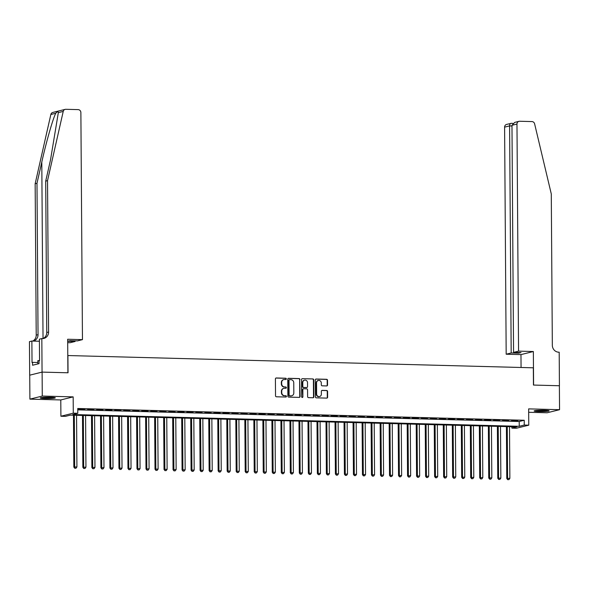 <?xml version="1.0" encoding="UTF-8"?>
<svg xmlns="http://www.w3.org/2000/svg" width="589" height="589" viewBox="0 0 589 589"><rect width="100%" height="100%" fill="white"/><g stroke="black" fill="none" stroke-linecap="round" stroke-linejoin="round"><path stroke-width="0.88" d="M286.32 378.896A0.663 0.618 76 0 0 285.694 378.226L276.285 377.976A0.942 0.883 76 0 0 275.409 378.896L275.527 395.823A0.942 0.883 76 0 0 276.418 396.787L285.827 397.03A0.663 0.618 76 0 0 286.438 396.39A0.663 0.618 76 0 0 285.812 395.72L284.597 395.683A3.019 2.82 76 0 1 281.741 392.598L281.733 391.192A3.019 2.82 76 0 1 284.546 388.254L285.761 388.284A0.663 0.618 76 0 0 286.379 387.643A0.663 0.618 76 0 0 285.753 386.973L284.539 386.936A3.019 2.82 76 0 1 281.682 383.851L281.675 382.445A3.019 2.82 76 0 1 284.487 379.507L285.702 379.537A0.663 0.618 76 0 0 286.32 378.896M285.68 379.537A0.663 0.618 76 0 0 285.356 378.307L275.954 378.057A0.942 0.883 76 0 0 275.902 378.057M285.805 397.03A0.663 0.618 76 0 0 285.481 395.801L284.597 395.683M285.746 388.284A0.663 0.618 76 0 0 285.422 387.054L284.539 386.936M544.243 410.275A7.502 0.67 179.6 0 0 534.135 410.975A7.502 0.67 179.6 0 0 539.023 411.571A7.502 0.67 179.6 0 0 549.139 410.872A7.502 0.67 179.6 0 0 544.243 410.275M50.418 397.258A7.502 0.67 179.6 0 0 40.31 397.958A7.502 0.67 179.6 0 0 45.198 398.554A7.502 0.67 179.6 0 0 55.314 397.855A7.502 0.67 179.6 0 0 50.418 397.258M326.667 385.935A0.942 0.883 76 0 0 327.543 385.015L327.506 380.266A0.942 0.883 76 0 0 326.615 379.301L316.168 379.029A0.942 0.883 76 0 0 315.292 379.942L315.409 396.876A0.942 0.883 76 0 0 316.3 397.84L326.748 398.112A0.942 0.883 76 0 0 327.624 397.192L327.587 391.457A0.942 0.883 76 0 0 326.696 390.492L322.227 390.374A0.942 0.883 76 0 0 321.344 391.295L321.366 394.137A2.525 2.356 76 0 1 319.606 396.53A2.525 2.356 76 0 1 316.632 394.012L316.551 382.872A2.525 2.356 76 0 1 318.31 380.479A2.525 2.356 76 0 1 321.285 382.997L321.299 384.853A0.942 0.883 76 0 0 322.19 385.817L326.667 385.935M524.262 425.052L528.775 425.17L516.391 428.247L511.885 428.129L516.899 426.878L70.43 415.112L65.416 416.364L60.903 416.239L73.279 413.161L77.792 413.279L72.771 414.531L519.24 426.296L524.262 425.052L524.225 420.259L77.755 408.486L77.792 413.279M42.062 372.101L67.904 372.785L67.669 339.249L82.46 339.639L80.877 112.565A2.886 2.695 76 0 0 78.153 109.62L65.835 109.296A2.886 2.695 76 0 0 63.229 111.409L47.532 180.661L48.592 332.041A6.737 6.288 -104 0 1 43.903 338.41A6.737 6.288 -104 0 1 42.327 338.579L41.826 338.572L42.062 372.101L29.686 375.186L42.106 372.108L68.037 372.785L67.919 355.542L533.332 367.808L533.45 385.059L559.381 385.743L559.55 409.694L528.657 408.876L528.775 425.17M42.106 372.108L42.275 396.058L29.899 399.136L60.792 399.953L60.903 416.239M60.792 399.953L73.169 396.876L42.275 396.058M73.169 396.876L73.279 413.161M299.978 379.537A0.942 0.883 76 0 0 299.087 378.58L288.639 378.3A0.942 0.883 76 0 0 287.756 379.22L287.874 396.147A0.942 0.883 76 0 0 288.765 397.111L299.212 397.384A0.942 0.883 76 0 0 300.096 396.471L299.639 379.625A0.942 0.883 76 0 0 298.748 378.661L288.301 378.381A0.942 0.883 76 0 0 288.249 378.388M302.4 378.661L312.847 378.941A0.942 0.883 76 0 1 313.746 379.905L313.863 396.831A0.942 0.883 76 0 1 312.98 397.752L308.511 397.634A0.942 0.883 76 0 1 307.62 396.669L307.568 389.8A0.942 0.883 76 0 0 306.678 388.836L303.71 388.762A0.942 0.883 76 0 0 302.834 389.675L302.886 396.824A0.663 0.618 76 0 1 302.422 397.45A0.663 0.618 76 0 1 301.642 396.795L301.524 379.581A0.942 0.883 76 0 1 302.4 378.661L312.847 378.941M528.679 412.285L547.174 412.771L559.55 409.694M29.73 375.186L29.899 399.136M84.801 409.34L78.558 409.407L84.801 409.34M93.82 409.583L87.577 409.649L93.82 409.583M102.839 409.819L96.596 409.885L102.839 409.819M111.858 410.054L105.615 410.121L111.858 410.054M120.878 410.29L114.634 410.356L120.878 410.29M129.904 410.533L123.653 410.599L129.904 410.533M138.923 410.769L132.672 410.835L138.923 410.769M147.942 411.004L141.691 411.07L147.942 411.004M156.961 411.247L150.71 411.313L156.961 411.247M165.98 411.483L159.729 411.549L165.98 411.483M174.999 411.718L168.748 411.785L174.999 411.718M184.018 411.961L177.768 412.02L184.018 411.961M193.037 412.197L186.787 412.263L193.037 412.197M202.056 412.433L195.806 412.499L202.056 412.433M211.076 412.668L204.832 412.734L211.076 412.668M220.095 412.911L213.851 412.977L220.095 412.911M229.114 413.147L222.87 413.213L229.114 413.147M238.133 413.382L231.889 413.449L238.133 413.382M247.159 413.625L240.908 413.684L247.159 413.625M256.178 413.861L249.927 413.927L256.178 413.861M265.197 414.096L258.946 414.163L265.197 414.096M274.216 414.332L267.966 414.398L274.216 414.332M283.235 414.575L276.985 414.641L283.235 414.575M292.254 414.811L286.004 414.877L292.254 414.811M301.273 415.046L295.023 415.112L301.273 415.046M310.293 415.289L304.042 415.355L310.293 415.289M319.312 415.525L313.061 415.591L319.312 415.525M328.331 415.76L322.087 415.827L328.331 415.76M337.35 415.996L331.106 416.062L337.35 415.996M346.369 416.239L340.125 416.305L346.369 416.239M355.388 416.475L349.144 416.541L355.388 416.475M364.407 416.71L358.164 416.776L364.407 416.71M373.433 416.953L367.183 417.019L373.433 416.953M382.452 417.189L376.202 417.255L382.452 417.189M391.471 417.424L385.221 417.491L391.471 417.424M400.491 417.667L394.24 417.726L400.491 417.667M409.51 417.903L403.259 417.969L409.51 417.903M418.529 418.138L412.278 418.205L418.529 418.138M427.548 418.374L421.297 418.44L427.548 418.374M436.567 418.617L430.316 418.683L436.567 418.617M445.586 418.853L439.342 418.919L445.586 418.853M454.605 419.088L448.362 419.154L454.605 419.088M463.624 419.331L457.381 419.39L463.624 419.331M472.643 419.567L466.4 419.633L472.643 419.567M481.662 419.802L475.419 419.869L481.662 419.802M490.689 420.038L484.438 420.104L490.689 420.038M499.708 420.281L493.457 420.347L499.708 420.281M508.727 420.517L502.476 420.583L508.727 420.517M77.77 409.87L519.211 421.503L524.225 420.259M511.495 420.818L517.746 420.752L511.495 420.818M511.87 426.745L511.885 428.129M519.211 421.503L519.24 426.296M283.611 379.633A3.019 2.82 76 0 0 281.336 382.526L281.675 382.445M284.2 387.025A3.019 2.82 76 0 1 281.351 383.94L281.336 382.526M283.67 388.379A3.019 2.82 76 0 0 281.402 391.273L281.733 391.192M284.266 395.771A3.019 2.82 76 0 1 281.409 392.686L281.402 391.273M299.264 397.384A0.942 0.883 76 0 0 299.757 396.552L299.639 379.625M289.619 379.647A0.663 0.618 76 0 0 289.008 380.288L289.111 395.145A0.663 0.618 76 0 0 289.729 395.823L291.018 395.852A3.019 2.82 76 0 0 293.83 392.922L293.756 382.762A3.019 2.82 76 0 0 290.9 379.677L289.619 379.647M289.287 379.728A0.663 0.618 76 0 0 288.669 380.369L289.008 380.288M291.555 395.815A3.019 2.82 76 0 1 290.679 395.933L289.398 395.904A0.663 0.618 76 0 1 288.772 395.226L288.669 380.369M313.031 397.752A0.942 0.883 76 0 0 313.525 396.912L313.407 379.986A0.942 0.883 76 0 0 312.516 379.021M303.328 388.843A0.942 0.883 76 0 0 302.503 389.763L302.886 396.824M302.253 397.465A0.663 0.618 76 0 0 302.547 396.905M307.524 382.681A2.525 2.356 76 0 0 304.542 380.163A2.525 2.356 76 0 0 302.783 382.555L302.812 386.48A0.942 0.883 76 0 0 303.703 387.444L306.67 387.518A0.942 0.883 76 0 0 307.546 386.605L307.524 382.681M304.38 380.214A2.525 2.356 76 0 0 302.452 382.636L302.783 382.555M306.722 387.518A0.942 0.883 76 0 1 306.332 387.606L303.372 387.525A0.942 0.883 76 0 1 302.481 386.561L302.452 382.636M318.141 380.531A2.525 2.356 76 0 0 316.219 382.953L316.551 382.872M319.437 396.559A2.525 2.356 76 0 1 316.293 394.1L316.219 382.953M326.799 398.112A0.942 0.883 76 0 0 327.293 397.281L327.256 391.538A0.942 0.883 76 0 0 326.358 390.581L321.888 390.463A0.942 0.883 76 0 0 321.837 390.463M326.711 385.935A0.942 0.883 76 0 0 327.204 385.096L327.175 380.347A0.942 0.883 76 0 0 326.284 379.382L315.837 379.11A0.942 0.883 76 0 0 315.785 379.11M73.47 415.193L73.831 467.07L76.923 466.922L76.563 415.274M74.31 415.216L74.67 466.863L74.766 468.27L76.003 468.211L75.105 468.189M76.923 466.922L76.003 468.211M74.766 468.27L73.831 467.07M53.312 397.413A6.494 0.582 -0.4 0 1 48.894 397.708A6.494 0.582 -0.4 0 1 42.305 397.487M41.672 397.56A7.458 0.67 179.6 0 0 49.056 397.796A7.458 0.67 179.6 0 0 53.945 397.479M39.551 360.527L37.814 360.667L37.836 363.943M547.137 410.43A6.494 0.582 -0.4 0 1 542.719 410.724A6.494 0.582 -0.4 0 1 536.13 410.504M535.489 410.577A7.458 0.67 179.6 0 0 542.881 410.805A7.458 0.67 179.6 0 0 547.77 410.496M47.532 180.661L45.706 181.11L50.514 159.884L58.333 112.632C58.149 111.284 57.288 111.498 55.741 113.272C52.892 118.742 46.31 141.78 41.797 162.049L36.989 183.282L38.042 334.67A6.737 6.288 -104 0 1 33.359 341.038A6.737 6.288 -104 0 1 33.161 341.083M67.683 341.281L75.083 341.48L75.083 340.825M75.083 341.48L70.084 342.724L67.691 342.658M36.989 183.282L35.156 183.739L36.216 335.126A6.737 6.288 -104 0 1 32.689 341.068M42.968 338.565A6.737 6.288 -104 0 0 46.759 332.498L45.706 181.11M55.741 113.272L50.845 114.494L35.156 183.739M41.826 338.572L39.404 339.176L39.551 360.637L39.021 360.77L39.036 363.641L32.579 365.246L32.564 362.375L32.027 362.507L31.872 341.046L29.45 341.649L29.686 375.186M82.46 339.639L77.461 340.884L69.973 340.685L67.683 341.259M39.419 341.245L31.872 341.046M50.845 114.494A2.886 2.695 -104 0 1 52.782 112.447L65.165 109.37M37.829 362.515L32.564 362.375M518.563 351.132L516.973 124.058L511.974 125.302L513.556 352.384L518.563 351.132L533.354 351.523L533.59 385.059L559.381 385.751M511.974 125.302L514.734 122.387L518.983 121.327A2.886 2.695 76 0 1 519.66 121.253L531.97 121.577A2.886 2.695 76 0 1 534.613 123.837L551.282 193.936L552.335 345.323A6.737 6.288 76 0 0 558.696 352.193L559.197 352.207L559.425 385.743M521.066 367.484L520.971 354.607L533.354 351.523M520.971 354.607L506.179 354.217L511.186 352.973L518.666 353.172L521.044 352.575L513.556 352.384M511.186 352.973L509.595 125.891L504.596 127.143A2.886 2.695 -104 0 1 506.606 124.412L511.281 123.344C510.258 123.329 509.691 124.183 509.595 125.891L511.981 125.958M506.179 354.217L504.596 127.143M518.983 121.327A2.886 2.695 76 0 0 516.973 124.058M518.666 353.172L518.666 352.517M82.489 415.429L82.85 467.305L85.942 467.158L85.582 415.51M83.329 415.451L83.69 467.099L83.785 468.505L85.022 468.446L84.124 468.424M85.942 467.158L85.022 468.446M83.785 468.505L82.85 467.305M91.509 415.665L91.869 467.548L94.962 467.394L94.601 415.746M92.348 415.687L92.709 467.335L92.804 468.748L94.041 468.689L93.143 468.66M94.962 467.394L94.041 468.689M92.804 468.748L91.869 467.548M100.528 415.908L100.888 467.784L103.981 467.637L103.62 415.989M101.367 415.93L101.728 467.578L101.831 468.984L103.06 468.925L102.162 468.903M103.981 467.637L103.06 468.925M101.831 468.984L100.888 467.784M109.547 416.143L109.907 468.019L113 467.872L112.639 416.224M110.386 416.165L110.747 467.813L110.85 469.219L112.087 469.161L111.181 469.139M113 467.872L112.087 469.161M110.85 469.219L109.907 468.019M118.566 416.379L118.934 468.255L122.019 468.108L121.658 416.46M119.405 416.401L119.766 468.049L119.869 469.462L121.106 469.396L120.2 469.374M122.019 468.108L121.106 469.396M119.869 469.462L118.934 468.255M127.585 416.622L127.953 468.498L131.038 468.351L130.677 416.703M128.424 416.644L128.785 468.284L128.888 469.698L130.125 469.639L129.219 469.617M131.038 468.351L130.125 469.639M128.888 469.698L127.953 468.498M136.604 416.857L136.972 468.734L140.064 468.586L139.703 416.938M137.443 416.879L137.804 468.527L137.907 469.934L139.144 469.875L138.238 469.853M140.064 468.586L139.144 469.875M137.907 469.934L136.972 468.734M145.63 417.093L145.991 468.969L149.083 468.822L148.722 417.174M146.462 417.115L146.823 468.763L146.926 470.169L148.163 470.11L147.257 470.088M149.083 468.822L148.163 470.11M146.926 470.169L145.991 468.969M154.649 417.329L155.01 469.212L158.102 469.058L157.742 417.41M155.481 417.351L155.842 468.999L155.945 470.412L157.182 470.353L156.276 470.324M158.102 469.058L157.182 470.353M155.945 470.412L155.01 469.212M163.668 417.572L164.029 469.448L167.121 469.3L166.761 417.653M164.508 417.594L164.861 469.242L164.964 470.648L166.201 470.589L165.295 470.567M167.121 469.3L166.201 470.589M164.964 470.648L164.029 469.448M172.687 417.807L173.048 469.683L176.14 469.536L175.78 417.888M173.527 417.829L173.888 469.477L173.983 470.883L175.22 470.825L174.322 470.802M176.14 469.536L175.22 470.825M173.983 470.883L173.048 469.683M181.707 418.043L182.067 469.919L185.16 469.772L184.799 418.124M182.546 418.065L182.907 469.713L183.002 471.126L184.239 471.067L183.341 471.038M185.16 469.772L184.239 471.067M183.002 471.126L182.067 469.919M190.726 418.286L191.086 470.162L194.179 470.015L193.818 418.367M191.565 418.308L191.926 469.956L192.021 471.362L193.258 471.303L192.36 471.281M194.179 470.015L193.258 471.303M192.021 471.362L191.086 470.162M199.745 418.521L200.105 470.397L203.198 470.25L202.837 418.602M200.584 418.543L200.945 470.191L201.04 471.598L202.277 471.539L201.379 471.517M203.198 470.25L202.277 471.539M201.04 471.598L200.105 470.397M208.764 418.757L209.124 470.633L212.217 470.486L211.856 418.838M209.603 418.779L209.964 470.427L210.059 471.833L211.296 471.774L210.398 471.752M212.217 470.486L211.296 471.774M210.059 471.833L209.124 470.633M217.783 418.993L218.144 470.876L221.236 470.721L220.875 419.081M218.622 419.015L218.983 470.663L219.079 472.076L220.315 472.017L219.417 471.988M221.236 470.721L220.315 472.017M219.079 472.076L218.144 470.876M226.802 419.235L227.163 471.112L230.255 470.964L229.894 419.316M227.641 419.258L228.002 470.906L228.105 472.312L229.342 472.253L228.436 472.231M230.255 470.964L229.342 472.253M228.105 472.312L227.163 471.112M235.821 419.471L236.182 471.347L239.274 471.2L238.913 419.552M236.66 419.493L237.021 471.141L237.124 472.547L238.361 472.488L237.455 472.466M239.274 471.2L238.361 472.488M237.124 472.547L236.182 471.347M244.84 419.707L245.208 471.59L248.293 471.436L247.932 419.788M245.679 419.729L246.04 471.377L246.143 472.79L247.38 472.731L246.474 472.702M248.293 471.436L247.38 472.731M246.143 472.79L245.208 471.59M253.859 419.95L254.227 471.826L257.319 471.679L256.959 420.031M254.698 419.972L255.059 471.62L255.162 473.026L256.399 472.967L255.493 472.945M257.319 471.679L256.399 472.967M255.162 473.026L254.227 471.826M262.885 420.185L263.246 472.061L266.338 471.914L265.978 420.266M263.717 420.207L264.078 471.855L264.181 473.261L265.418 473.203L264.513 473.181M266.338 471.914L265.418 473.203M264.181 473.261L263.246 472.061M271.904 420.421L272.265 472.297L275.357 472.15L274.997 420.502M272.736 420.443L273.097 472.091L273.2 473.504L274.437 473.438L273.532 473.416M275.357 472.15L274.437 473.438M273.2 473.504L272.265 472.297M280.924 420.656L281.284 472.54L284.377 472.393L284.016 420.745M281.756 420.679L282.116 472.326L282.219 473.74L283.456 473.681L282.551 473.659M284.377 472.393L283.456 473.681M282.219 473.74L281.284 472.54M289.943 420.899L290.303 472.776L293.396 472.628L293.035 420.98M290.782 420.921L291.143 472.569L291.238 473.976L292.475 473.917L291.577 473.895M293.396 472.628L292.475 473.917M291.238 473.976L290.303 472.776M298.962 421.135L299.322 473.011L302.415 472.864L302.054 421.216M299.801 421.157L300.162 472.805L300.257 474.211L301.494 474.152L300.596 474.13M302.415 472.864L301.494 474.152M300.257 474.211L299.322 473.011M307.981 421.371L308.341 473.254L311.434 473.1L311.073 421.452M308.82 421.393L309.181 473.041L309.277 474.454L310.513 474.395L309.615 474.366M311.434 473.1L310.513 474.395M309.277 474.454L308.341 473.254M317 421.614L317.361 473.49L320.453 473.342L320.092 421.695M317.839 421.636L318.2 473.284L318.296 474.69L319.532 474.631L318.634 474.609M320.453 473.342L319.532 474.631M318.296 474.69L317.361 473.49M326.019 421.849L326.38 473.725L329.472 473.578L329.111 421.93M326.858 421.871L327.219 473.519L327.315 474.925L328.552 474.867L327.653 474.844M329.472 473.578L328.552 474.867M327.315 474.925L326.38 473.725M335.038 422.085L335.399 473.961L338.491 473.814L338.13 422.166M335.877 422.107L336.238 473.755L336.334 475.168L337.571 475.102L336.672 475.08M338.491 473.814L337.571 475.102M336.334 475.168L335.399 473.961M344.057 422.328L344.418 474.204L347.51 474.057L347.149 422.409M344.896 422.35L345.257 473.99L345.36 475.404L346.59 475.345L345.691 475.323M347.51 474.057L346.59 475.345M345.36 475.404L344.418 474.204M353.076 422.563L353.437 474.439L356.529 474.292L356.168 422.644M353.915 422.585L354.276 474.233L354.379 475.64L355.616 475.581L354.711 475.559M356.529 474.292L355.616 475.581M354.379 475.64L353.437 474.439M362.095 422.799L362.463 474.675L365.548 474.528L365.187 422.88M362.934 422.821L363.295 474.469L363.398 475.875L364.635 475.816L363.73 475.794M365.548 474.528L364.635 475.816M363.398 475.875L362.463 474.675M371.114 423.035L371.482 474.918L374.567 474.763L374.214 423.116M371.953 423.057L372.314 474.705L372.417 476.118L373.654 476.059L372.749 476.03M374.567 474.763L373.654 476.059M372.417 476.118L371.482 474.918M380.133 423.277L380.501 475.154L383.594 475.006L383.233 423.358M380.973 423.3L381.333 474.948L381.436 476.354L382.673 476.295L381.768 476.273M383.594 475.006L382.673 476.295M381.436 476.354L380.501 475.154M389.16 423.513L389.52 475.389L392.613 475.242L392.252 423.594M389.992 423.535L390.352 475.183L390.455 476.589L391.692 476.53L390.787 476.508M392.613 475.242L391.692 476.53M390.455 476.589L389.52 475.389M398.179 423.749L398.539 475.625L401.632 475.478L401.271 423.83M399.011 423.771L399.371 475.419L399.475 476.832L400.711 476.773L399.806 476.744M401.632 475.478L400.711 476.773M399.475 476.832L398.539 475.625M407.198 423.992L407.559 475.868L410.651 475.721L410.29 424.073M408.037 424.014L408.398 475.662L408.494 477.068L409.73 477.009L408.825 476.987M410.651 475.721L409.73 477.009M408.494 477.068L407.559 475.868M416.217 424.227L416.578 476.103L419.67 475.956L419.309 424.308M417.056 424.249L417.417 475.897L417.513 477.304L418.75 477.245L417.851 477.223M419.67 475.956L418.75 477.245M417.513 477.304L416.578 476.103M425.236 424.463L425.597 476.339L428.689 476.192L428.328 424.544M426.075 424.485L426.436 476.133L426.532 477.539L427.769 477.48L426.87 477.458M428.689 476.192L427.769 477.48M426.532 477.539L425.597 476.339M434.255 424.698L434.616 476.582L437.708 476.427L437.347 424.787M435.094 424.721L435.455 476.368L435.551 477.782L436.788 477.723L435.889 477.694M437.708 476.427L436.788 477.723M435.551 477.782L434.616 476.582M443.274 424.941L443.635 476.818L446.727 476.67L446.366 425.022M444.113 424.964L444.474 476.611L444.57 478.018L445.807 477.959L444.909 477.937M446.727 476.67L445.807 477.959M444.57 478.018L443.635 476.818M452.293 425.177L452.654 477.053L455.746 476.906L455.385 425.258M453.132 425.199L453.493 476.847L453.589 478.253L454.826 478.194L453.928 478.172M455.746 476.906L454.826 478.194M453.589 478.253L452.654 477.053M461.312 425.413L461.673 477.296L464.765 477.142L464.404 425.494M462.151 425.435L462.512 477.083L462.608 478.496L463.845 478.437L462.947 478.408M464.765 477.142L463.845 478.437M462.608 478.496L461.673 477.296M470.331 425.656L470.692 477.532L473.784 477.384L473.423 425.737M471.171 425.678L471.531 477.326L471.634 478.732L472.871 478.673L471.966 478.651M473.784 477.384L472.871 478.673M471.634 478.732L470.692 477.532M479.35 425.891L479.718 477.767L482.803 477.62L482.443 425.972M480.19 425.913L480.55 477.561L480.653 478.967L481.89 478.909L480.985 478.886M482.803 477.62L481.89 478.909M480.653 478.967L479.718 477.767M488.369 426.127L488.737 478.003L491.822 477.856L491.462 426.208M489.209 426.149L489.569 477.797L489.673 479.21L490.909 479.144L490.004 479.122M491.822 477.856L490.909 479.144M489.673 479.21L488.737 478.003M497.388 426.362L497.757 478.246L500.849 478.099L500.488 426.451M498.228 426.384L498.589 478.032L498.692 479.446L499.928 479.387L499.023 479.365M500.849 478.099L499.928 479.387M498.692 479.446L497.757 478.246M506.415 426.605L506.776 478.482L509.868 478.334L509.507 426.686M507.247 426.627L507.608 478.275L507.711 479.682L508.948 479.623L508.042 479.601M509.868 478.334L508.948 479.623M507.711 479.682L506.776 478.482M41.797 162.049L43.034 338.535M38.042 334.67L36.216 335.126M46.759 332.498L48.592 332.041M63.229 111.409L58.333 112.632M511.281 123.344L512.857 123.381M512.872 123.373L511.119 123.322"/></g></svg>

